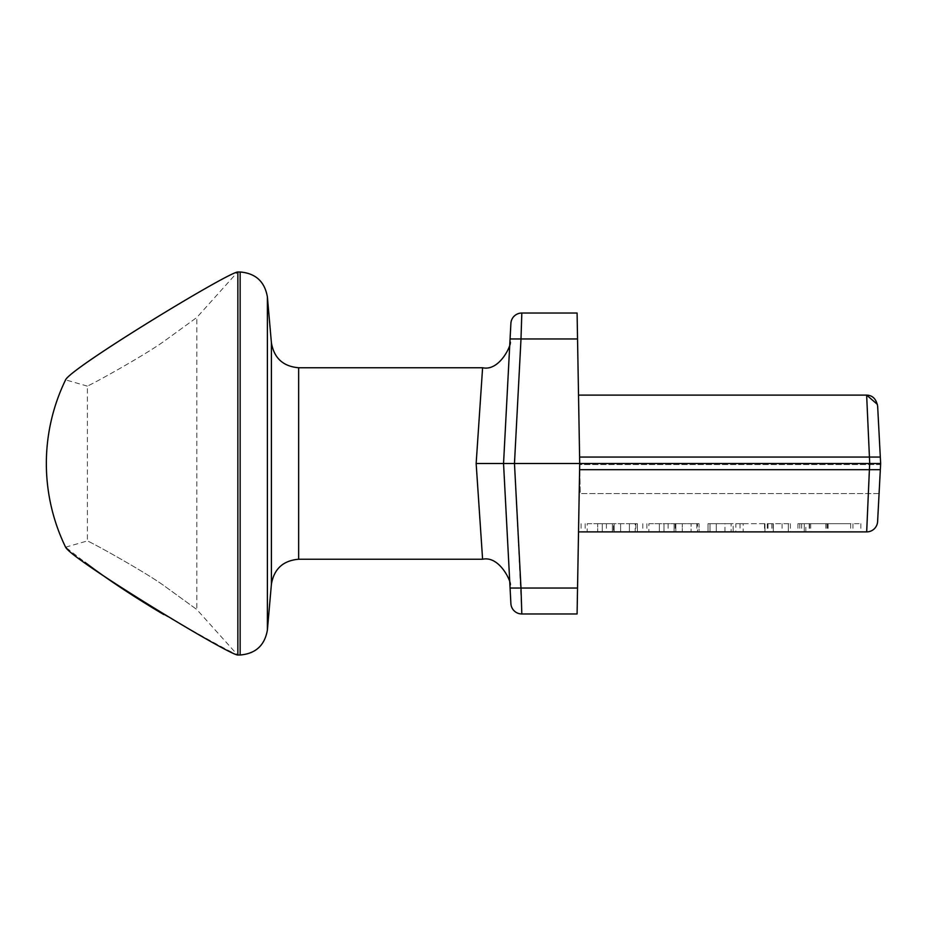<?xml version="1.0" encoding="UTF-8"?>
<svg xmlns="http://www.w3.org/2000/svg" width="927" height="927" viewBox="0 0 927 927"><rect width="100%" height="100%" fill="white"/><g stroke="black" fill="none" stroke-linecap="round" stroke-linejoin="round"><path stroke-width="0.7" stroke-dasharray="4.63 3.48" d="M587.197 523.685L637.394 523.685L587.197 523.685L587.197 531.889L581.102 531.889L637.394 531.889L587.197 531.889M635.169 523.685L629.398 523.685L635.169 523.685L635.169 531.889M613.454 523.685L602.283 523.685L613.454 523.685L613.454 531.889L620.603 531.889L597.672 531.889L613.454 531.889M597.672 523.685L602.283 523.685L597.672 523.685L597.672 531.889L597.672 523.685M620.603 523.685L620.603 531.889L620.603 523.685M612.399 523.685L612.399 531.889L612.399 523.685M637.394 523.685L637.394 531.889L637.394 523.685M629.398 523.685L629.398 531.889L629.398 523.685M581.102 523.685L581.102 531.889M585.18 523.685L585.18 531.889M602.283 523.685L602.283 531.889L602.283 523.685M805.83 523.685L860.835 523.685L805.83 523.685L805.83 531.889L799.839 531.889L860.835 531.889L805.83 531.889M797.938 523.685L850.673 523.685L797.938 523.685L797.938 531.889L850.673 531.889L797.938 531.889M804.242 523.685L804.242 531.889L804.242 523.685M860.835 523.685L860.835 531.889M810.696 523.685L810.696 531.889M809.213 523.685L809.213 531.889M799.839 523.685L799.839 531.889M809.584 523.685L809.584 531.889M850.673 523.685L850.673 531.889M801.693 523.685L801.693 531.889M735.829 531.889L790.36 531.889L735.829 531.889L735.829 523.685L743.187 523.685L743.187 531.889M743.187 523.685L790.36 523.685L740.013 523.685L740.013 531.889M740.013 523.685L735.829 523.685M771.832 523.685L771.832 531.889M773.106 523.685L773.106 531.889M773.315 523.685L773.315 531.889L773.315 523.685M764.949 523.685L764.949 531.889L764.949 523.685M790.36 523.685L790.36 531.889L788.298 531.889L790.36 531.889L790.36 523.685M782.098 523.685L782.098 531.889L788.298 531.889L782.098 531.889L782.098 523.685M733.176 523.685L708.031 523.685L733.176 523.685L731.113 523.685L733.176 523.685L733.176 531.889L708.031 531.889L733.176 531.889L733.176 523.685M724.972 531.889L724.972 523.685L731.113 523.685L724.972 523.685L724.972 531.889L731.113 531.889L731.113 523.685L731.113 531.889M709.989 523.685L716.281 523.685L709.989 523.685L709.989 531.889L709.989 523.685M708.031 523.685L708.031 531.889L708.031 523.685M716.281 523.685L716.281 531.889L716.281 523.685M663.975 531.889L663.975 523.685L663.975 531.889L659.364 531.889L659.364 523.685L659.364 531.889L663.975 531.889L663.975 523.685L682.295 523.685L659.364 523.685L663.975 523.685L663.975 531.889L699.074 531.889L642.793 531.889L682.295 531.889L674.08 531.889L674.08 523.685L699.074 523.685L699.074 531.889L697.486 531.889L697.486 523.685L648.877 523.685L648.877 531.889M648.877 523.685L682.295 523.685L682.295 531.889L682.295 523.685L682.295 531.889L682.295 523.685L674.08 523.685L674.08 531.889M646.872 523.685L646.872 531.889M642.793 523.685L642.793 531.889M697.486 523.685L699.074 523.685L699.074 531.889L699.074 523.685L699.074 531.889L691.078 531.889L691.078 523.685L691.078 531.889M877.417 404.404L880.314 457.057L869.387 457.057L869.723 463.5L579.711 463.5L578.518 531.889L866.675 531.889L869.723 463.5L880.65 463.5L877.614 521.519M579.607 457.057L869.387 457.057L866.641 395.111L578.518 395.111L579.711 463.5L514.473 463.5L521.82 613.964L577.092 613.964L579.711 463.5L578.518 395.111L579.734 464.554L578.518 395.111M880.314 457.057L877.649 406.188M880.592 464.554L879.074 493.593L880.592 464.554L579.734 464.554L580.244 493.593L579.734 464.554L880.592 464.554M578.518 531.889L579.711 463.5L577.544 338.958L520.997 338.958L514.473 463.5M510.893 323.407L510.07 338.958L520.997 338.958L521.82 313.036L577.092 313.036L577.544 338.958M510.893 603.593L503.546 463.5L509.92 341.831M510.07 588.042L577.544 588.042M503.546 463.5L509.92 341.82L503.546 463.5L509.92 585.18L503.546 463.5M482.596 559.248L476.154 463.5L482.596 367.752M879.074 493.593L580.244 493.593L879.074 493.593M163.789 614.578C205.84 638.413 230.441 651.89 237.613 655.007L196.814 609.514L163.407 585.25C144.45 571.704 93.43 543.338 87.381 540.928C93.453 543.349 144.427 571.692 163.395 585.25L196.814 609.514L196.814 317.486L163.395 341.75C144.392 355.319 93.476 383.651 87.312 386.107C93.592 383.593 144.403 355.319 163.407 341.75L196.814 317.486L237.613 271.993M66.443 547.857L84.948 562.283M65.597 547.185L87.381 540.928L87.381 386.107M614.149 523.685L614.149 531.889L614.149 523.685M635.806 523.685L635.806 531.889M606.409 523.685L606.409 531.889M828.112 523.685L828.112 531.889M852.956 523.685L852.956 531.889M827.799 523.685L827.799 531.889M827 523.685L827 531.889M825.841 523.685L825.841 531.889M764.52 523.685L764.52 531.889M768.019 523.685L768.019 531.889M767.278 523.685L767.278 531.889M788.298 523.685L788.298 531.889L788.298 523.685M675.146 523.685L675.146 531.889M675.829 523.685L675.829 531.889L675.829 523.685M668.1 523.685L668.1 531.889M696.849 523.685L696.849 531.889M880.326 469.676L579.607 469.676M298.656 367.752L298.656 559.248M271.402 584.23L271.402 342.77M267.393 296.964L267.393 630.036M240.139 655.007L240.139 271.993M237.857 271.993L237.857 655.007M87.312 386.107L65.562 379.85"/><path stroke-width="1.39" d="M731.113 531.889L724.972 531.889M674.08 531.889L663.975 531.889M697.486 531.889L691.078 531.889M510.07 588.042L520.997 588.042L514.473 463.5L503.546 463.5L510.893 603.593A10.939 10.939 0 0 0 521.82 613.964L577.092 613.964L579.711 463.5L880.65 463.5L877.649 406.188C876.258 399.004 872.597 395.308 866.641 395.111L877.417 404.404M880.326 469.676L869.399 469.676L866.675 531.889A10.939 10.939 0 0 0 877.614 521.519A10.939 10.939 0 0 1 866.675 531.889A10.939 10.939 0 0 0 877.614 521.519L880.65 463.5L877.649 406.188M578.518 395.111L866.641 395.111L869.723 463.5L869.399 469.676L579.607 469.676M578.518 531.889L866.675 531.889M514.473 463.5L520.997 338.958L577.544 338.958L579.711 463.5L503.546 463.5L510.07 338.958L520.997 338.958L521.82 313.036A10.939 10.939 0 0 0 510.893 323.407L509.92 341.831C513.013 341.24 500.789 371.75 482.596 367.752L476.154 463.5L503.546 463.5L478.019 463.5M521.82 313.036A10.939 10.939 0 0 0 510.893 323.407A10.939 10.939 0 0 1 521.82 313.036L577.092 313.036L577.544 338.958M521.82 613.964A10.939 10.939 0 0 1 510.893 603.593A10.939 10.939 0 0 0 521.82 613.964L520.997 588.042L577.544 588.042M476.154 463.5L482.596 559.248C500.789 555.25 513.013 585.76 509.92 585.169M482.596 559.248L298.656 559.248L298.656 367.752C283.141 366.443 274.056 358.123 271.402 342.77L271.402 584.23L267.393 630.036L267.393 296.964C264.74 281.623 255.655 273.303 240.139 271.993L240.139 655.007L237.857 655.007A191.507 191.507 0 0 1 237.613 655.007C226.385 653.674 71.391 559.444 65.597 547.185L66.443 547.857M84.948 562.283C106.929 578.958 133.21 596.397 163.789 614.578M237.857 655.007L237.857 271.993A191.507 191.507 0 0 0 237.613 271.993C226.339 273.361 71.425 367.509 65.562 379.85C71.379 367.567 226.362 273.338 237.613 271.993M65.585 379.861A191.507 191.507 0 0 0 65.597 547.185M880.314 457.057L579.607 457.057M482.596 367.752L298.656 367.752M298.656 559.248C283.141 560.557 274.056 568.877 271.402 584.23M271.402 342.77L267.393 296.964M240.139 655.007C255.655 653.697 264.74 645.377 267.393 630.036M240.139 271.993L237.857 271.993"/></g></svg>

